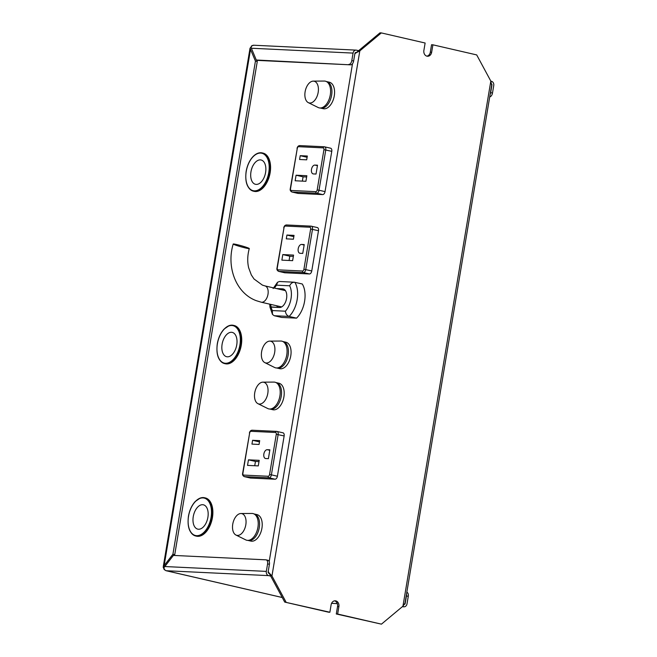 <?xml version="1.0" encoding="UTF-8"?>
<svg xmlns="http://www.w3.org/2000/svg" width="657" height="657" viewBox="0 0 657 657"><rect width="100%" height="100%" fill="white"/><g stroke="black" fill="none" stroke-linecap="round" stroke-linejoin="round"><path stroke-width="0.99" d="M432.906 44.816L431.55 44.75L430.31 52.19L431.657 52.256L432.906 44.816L476.703 54.917L490.82 81.09L402.946 606.197L381.446 624.15L337.649 614.04L338.889 606.6A4.903 3.967 92.7 0 0 335.234 600.81A4.903 3.967 92.7 0 0 331.112 604.81L329.871 612.25L328.525 612.184L284.719 602.083L329.871 612.25M355.232 53.513L379.976 32.85L381.323 32.916L359.822 50.868L354.895 53.48M268.138 571.918L271.957 575.975L286.066 602.141M381.323 32.916L425.128 43.017L423.88 50.466A4.903 3.967 92.7 0 0 427.535 56.256A4.903 3.967 92.7 0 0 431.657 52.256M491.608 84.983L490.82 81.09M402.946 606.197L404.852 603.422M381.446 624.15L336.294 613.983L337.542 606.534A4.903 3.967 92.7 0 0 334.561 600.843M284.719 602.083L268.475 571.951M426.861 56.157A4.903 3.967 92.7 0 0 430.31 52.19M268.639 572.255L268.138 572.231M337.649 614.04L336.294 613.983M267.719 560.249A4.008 2.332 103 0 1 267.966 560.281A4.008 2.332 103 0 1 269.411 564.306L268.155 571.804A1.339 1.084 -87.3 0 0 269 573.364L269.263 573.43M356.439 52.503L356.168 52.445A1.339 1.084 -87.3 0 0 354.887 53.513L353.63 61.019A4.008 2.332 103 0 1 350.624 64.846L258.111 60.428L256.287 60.009L251.385 48.232L251.056 47.123L252.001 45.727M268.623 575.622L166.278 570.736A3.638 2.111 103 0 1 166.057 570.711L164.061 569.479L163.946 567.648L173.391 555.411L265.896 559.83A4.008 2.332 -77 0 1 266.142 559.863A4.008 2.332 -77 0 1 267.588 563.878L266.331 571.385A3.638 2.94 92.7 0 0 268.623 575.622L270.709 576.107M350.624 64.846L256.287 60.009M348.801 64.427A4.008 2.332 -77 0 0 351.807 60.592L353.63 61.019M358.64 50.663L356.546 50.187A3.638 2.94 92.7 0 0 356.127 50.121A3.638 2.94 92.7 0 0 353.064 53.094L351.807 60.592M490.147 94.321A4.008 2.332 -77 0 0 490.664 92.637L492.487 93.056A4.008 2.332 103 0 1 489.72 96.875M491.814 84.236A1.339 1.084 -87.3 0 1 491.921 85.131L490.664 92.637M490.861 81.172L491.461 81.312A3.638 2.94 92.7 0 1 493.744 85.55L492.487 93.056M256.673 60.099L257.265 61.512L174.729 554.689L174.138 555.444M406.814 592.318L406.814 592.318A4.008 2.332 103 0 1 408.268 596.342L406.445 595.924L405.188 603.422A1.339 1.084 -87.3 0 1 404.687 604.309M406.445 595.924A4.008 2.332 -77 0 0 406.494 594.215M402.552 606.526L403.529 606.756A3.638 2.94 92.7 0 0 403.956 606.813A3.638 2.94 92.7 0 0 407.012 603.849L408.268 596.342M163.47 566.498L172.906 554.27L255.442 61.085L250.021 48.273L163.281 566.564L163.733 568.494M174.729 554.689L172.906 554.27M257.265 61.512L255.442 61.085M251.155 46.803L250.021 48.273M326.348 81.542A13.592 7.892 103 0 1 326.718 81.608L329.371 82.224A13.592 7.892 103 0 1 334.002 97.236A13.592 7.892 103 0 1 323.26 108.701L320.608 108.093A13.592 7.892 103 0 1 320.246 107.994M326.718 81.608A13.592 7.892 103 0 1 331.35 96.628A13.592 7.892 103 0 1 320.608 108.093M313.266 81.123L324.238 81.057A13.698 7.958 103 0 1 324.501 81.057A13.698 7.958 103 0 1 329.954 96.53A13.698 7.958 103 0 1 318.136 107.502L308.305 102.632A11.136 6.471 103 0 1 305.341 90.625A11.136 6.471 103 0 1 313.266 81.123A11.136 6.471 103 0 1 313.479 81.131A11.136 6.471 103 0 1 317.906 93.705A11.136 6.471 103 0 1 308.305 102.632M282.847 341.525A13.592 7.892 103 0 1 283.208 341.591L285.861 342.207A13.592 7.892 103 0 1 290.501 357.219A13.592 7.892 103 0 1 279.751 368.692L277.098 368.076A13.592 7.892 103 0 1 276.745 367.977M283.208 341.591A13.592 7.892 103 0 1 287.848 356.611A13.592 7.892 103 0 1 277.098 368.076M269.756 341.114L280.736 341.04A13.698 7.958 103 0 1 280.999 341.04A13.698 7.958 103 0 1 286.444 356.513A13.698 7.958 103 0 1 274.634 367.493L264.796 362.615A11.136 6.471 103 0 1 261.839 350.608A11.136 6.471 103 0 1 269.756 341.114A11.136 6.471 103 0 1 269.97 341.114A11.136 6.471 103 0 1 274.404 353.696A11.136 6.471 103 0 1 264.796 362.615M275.973 382.571A13.592 7.892 103 0 1 276.342 382.645L278.995 383.253A13.592 7.892 103 0 1 283.627 398.273A13.592 7.892 103 0 1 272.885 409.738L270.232 409.13A13.592 7.892 103 0 1 269.871 409.032M276.342 382.645A13.592 7.892 103 0 1 280.974 397.657A13.592 7.892 103 0 1 270.232 409.13M262.89 382.16L273.862 382.087A13.698 7.958 103 0 1 274.125 382.095A13.698 7.958 103 0 1 279.578 397.567A13.698 7.958 103 0 1 267.76 408.539L257.93 403.669A11.136 6.471 103 0 1 254.965 391.654A11.136 6.471 103 0 1 262.89 382.16A11.136 6.471 103 0 1 263.104 382.169A11.136 6.471 103 0 1 267.53 394.742A11.136 6.471 103 0 1 257.93 403.669M253.996 513.938A13.592 7.892 103 0 1 254.358 514.004L257.01 514.612A13.592 7.892 103 0 1 261.642 529.632A13.592 7.892 103 0 1 250.9 541.097L248.247 540.489A13.592 7.892 103 0 1 247.886 540.391M254.358 514.004A13.592 7.892 103 0 1 258.998 529.016A13.592 7.892 103 0 1 248.247 540.489M240.905 513.519L251.886 513.454A13.698 7.958 103 0 1 252.14 513.454A13.698 7.958 103 0 1 257.593 528.926A13.698 7.958 103 0 1 245.775 539.898L235.945 535.028A11.136 6.471 103 0 1 232.98 523.021A11.136 6.471 103 0 1 240.905 513.519A11.136 6.471 103 0 1 241.119 513.528A11.136 6.471 103 0 1 245.546 526.101A11.136 6.471 103 0 1 235.945 535.028M273.131 288.546L277.55 282.239L279.447 281.5L294.311 282.206L302.269 283.988A21.525 12.499 -77 0 1 296.553 318.144L289.129 316.436C286.937 315.606 285.705 313.857 285.417 311.196A17.066 9.912 -77 0 0 289.671 285.795L276.597 285.171A17.066 9.912 -77 0 0 274.47 288.103M276.49 288.571L282.567 288.858A9.494 5.511 103 0 1 283.142 288.94A9.494 5.511 103 0 1 286.485 298.935A9.494 5.511 103 0 1 279.447 307.509L271.136 307.115A17.066 9.912 -77 0 0 272.351 310.572L285.417 311.196M289.671 285.795C290.821 283.266 292.546 282.091 294.845 282.28A21.525 12.499 103 0 1 289.129 316.436L274.24 315.721L272.483 314.432L270.002 307.221L271.136 307.115M274.24 315.721L281.664 317.438L296.553 318.144M277.55 282.239L276.597 285.171M272.483 314.432L272.351 310.572M270.709 304.38A17.066 9.912 -77 0 0 271.086 306.918L279.43 307.509M271.086 306.918L270.117 307.139M278.346 307.262A9.494 5.511 103 0 1 276.581 305.735M280.342 289.458A9.494 5.511 103 0 1 281.401 288.998L284.686 289.762M281.401 288.998L277.574 288.817M234.623 244.765A8.352 0.55 15.7 0 0 245.808 248.042A8.352 0.55 15.7 0 0 249.29 248.551A8.352 0.55 15.7 0 0 247.87 247.82A8.352 0.55 15.7 0 0 236.684 244.544A8.352 0.55 15.7 0 0 233.202 244.034A8.352 0.55 15.7 0 0 234.623 244.765M250.145 477.951A3.121 1.815 -77 0 0 250.325 478.017A3.121 1.815 -77 0 0 250.506 478.041L275.061 479.208A3.121 1.815 -77 0 0 277.402 476.235L284.144 435.952A3.121 1.815 -77 0 0 283.019 432.823A3.121 1.815 -77 0 0 282.83 432.799M265.757 458.537L268.393 458.668L269.879 449.823L267.235 449.692A4.5 2.612 -77 0 0 263.9 453.757A4.5 2.612 -77 0 0 265.485 458.504A4.5 2.612 -77 0 0 265.757 458.537M259.211 460.343L248.453 459.834L247.525 465.394L258.283 465.903L259.211 460.343M259.696 440.642L252.592 440.297L251.951 444.107L259.055 444.452L259.696 440.642M259.482 441.89L252.592 440.297M259.006 461.616L255.45 461.444L248.453 459.834M255.45 461.444L254.735 465.739M297.769 193.339A3.121 1.815 -77 0 0 297.95 193.396A3.121 1.815 -77 0 0 298.138 193.421L322.694 194.595A3.121 1.815 -77 0 0 325.034 191.622L331.777 151.332A3.121 1.815 -77 0 0 330.643 148.211A3.121 1.815 -77 0 0 330.463 148.186M313.389 173.924L316.025 174.048L317.503 165.203L314.867 165.079A4.5 2.612 -77 0 0 311.533 169.145A4.5 2.612 -77 0 0 313.11 173.883A4.5 2.612 -77 0 0 313.389 173.924M306.844 175.731L296.077 175.214L295.149 180.774L305.916 181.291L306.844 175.731M307.32 156.021L300.216 155.684L299.584 159.495L306.688 159.832L307.32 156.021M307.115 157.278L300.216 155.684M306.63 177.004L303.082 176.832L296.077 175.214M303.082 176.832L302.36 181.118M284.489 272.704A3.121 1.815 -77 0 0 284.67 272.762A3.121 1.815 -77 0 0 284.859 272.786L309.414 273.961A3.121 1.815 -77 0 0 311.755 270.98L318.497 230.697A3.121 1.815 -77 0 0 317.364 227.568A3.121 1.815 -77 0 0 317.175 227.544M300.101 253.29L302.746 253.413L304.224 244.568L301.588 244.445A4.5 2.612 -77 0 0 298.245 248.51A4.5 2.612 -77 0 0 299.83 253.249A4.5 2.612 -77 0 0 300.101 253.29M293.564 255.097L282.797 254.579L281.869 260.139L292.628 260.657L293.564 255.097M294.04 235.387L286.937 235.05L286.296 238.861L293.408 239.197L294.04 235.387M293.835 236.643L286.937 235.05M293.351 256.361L289.794 256.197L282.797 254.579M289.794 256.197L289.08 260.484M207.891 517.322A12.475 7.243 -77 0 0 198.693 506.177A12.475 7.243 -77 0 0 195.137 527.415A12.475 7.243 -77 0 0 207.891 517.322M193.372 504.001A19.628 11.399 103 0 1 204.499 497.735L200.328 498.006L195.26 501.472C191.803 505.249 189.528 510.177 188.436 516.254C187.13 527.045 189.545 533.615 195.671 535.981L196.509 536.178A19.628 11.399 -77 0 0 212.433 517.601A19.628 11.399 -77 0 0 205.337 497.924L204.499 497.735A19.628 11.399 103 0 1 211.587 517.404A19.628 11.399 103 0 1 195.671 535.981A19.628 11.399 103 0 1 188.411 525.469M236.742 344.909A12.475 7.243 -77 0 0 227.544 333.764A12.475 7.243 -77 0 0 223.996 355.002A12.475 7.243 -77 0 0 236.742 344.909M222.222 331.588A19.628 11.399 103 0 1 233.35 325.322L229.178 325.593L224.111 329.058C220.653 332.836 218.379 337.772 217.286 343.849C215.981 354.632 218.395 361.21 224.522 363.567L225.359 363.764A19.628 11.399 -77 0 0 241.283 345.188A19.628 11.399 -77 0 0 234.188 325.511L233.35 325.322A19.628 11.399 103 0 1 240.437 344.991A19.628 11.399 103 0 1 224.522 363.567A19.628 11.399 103 0 1 217.27 353.064M265.592 172.495A12.475 7.243 -77 0 0 256.394 161.359A12.475 7.243 -77 0 0 252.846 182.589A12.475 7.243 -77 0 0 265.592 172.495M251.073 159.175A19.628 11.399 103 0 1 262.2 152.909C259.072 152.276 255.992 153.524 252.961 156.645C249.504 160.431 247.229 165.359 246.137 171.436C244.831 182.219 247.246 188.797 253.372 191.162L254.21 191.351A19.628 11.399 -77 0 0 270.134 172.775A19.628 11.399 -77 0 0 263.038 153.106L262.2 152.909A19.628 11.399 103 0 1 269.296 172.586A19.628 11.399 103 0 1 253.372 191.162A19.628 11.399 103 0 1 246.12 180.65M352.505 63.737L269.206 561.513M359.822 50.868L271.957 575.975M337.542 606.534L338.889 606.6M164.652 566.531L266.331 571.385M353.064 53.094L251.385 48.232M269.411 564.306L267.588 563.878M250.539 49.316L164.176 565.39M331.571 603.315L337.296 603.594M402.347 606.698L403.529 606.756M163.946 567.648A3.638 2.94 -87.3 0 0 166.278 570.736L282.255 597.5M251.056 47.123A3.638 2.94 -87.3 0 1 253.783 45.234L356.127 50.121M282.567 288.858L283.693 289.121M285.434 290.632L264.976 285.91A8.352 4.854 103 0 1 265.354 286.025A8.352 4.854 103 0 1 267.654 295.798A8.352 4.854 103 0 1 261.215 302.195L256.427 300.725C236.159 293.408 226.18 267.243 233.202 244.034M275.546 432.478L250.99 431.304A1.782 1.035 -77 0 0 249.652 433.012L242.909 473.295A1.782 1.035 -77 0 0 243.657 475.093L268.212 476.268A1.782 1.035 -77 0 0 269.551 474.568L276.293 434.285A1.782 1.035 -77 0 0 275.546 432.478A1.339 1.084 -87.3 0 1 276.819 431.411A3.121 1.815 103 0 1 277.008 431.435A3.121 1.815 103 0 1 278.141 434.564L271.398 474.847L277.402 476.235M269.551 474.568L271.398 474.847A3.121 1.815 103 0 1 269.058 477.828L275.061 479.208M276.293 434.285L284.144 435.952M268.212 476.268A1.339 1.084 -87.3 0 0 269.058 477.828L244.503 476.654L250.506 478.041M243.657 475.093A1.339 1.084 -87.3 0 0 244.503 476.654A3.121 1.815 103 0 1 244.314 476.629L250.325 478.017M269.797 450.283L267.235 449.692M244.314 476.629C242.835 475.873 242.285 474.765 242.647 473.319L242.909 473.295M250.99 431.304A1.339 1.084 -87.3 0 1 252.272 430.236M242.647 473.319L249.652 433.012M323.17 147.866L298.615 146.692A1.782 1.035 -77 0 0 297.276 148.392L290.534 188.682A1.782 1.035 -77 0 0 291.289 190.481L315.845 191.655A1.782 1.035 -77 0 0 317.183 189.947L323.926 149.665A1.782 1.035 -77 0 0 323.17 147.866A1.339 1.084 -87.3 0 1 324.451 146.798A3.121 1.815 103 0 1 324.64 146.823A3.121 1.815 103 0 1 325.765 149.952L319.023 190.234L325.034 191.622M317.183 189.947L319.023 190.234A3.121 1.815 103 0 1 316.682 193.207L322.694 194.595M323.926 149.665L331.777 151.332M315.845 191.655A1.339 1.084 -87.3 0 0 316.682 193.207L292.127 192.041L298.138 193.421M291.289 190.481A1.339 1.084 -87.3 0 0 292.127 192.041A3.121 1.815 103 0 1 291.938 192.008L297.95 193.396M317.43 165.671L314.867 165.079M291.938 192.008C290.46 191.253 289.909 190.152 290.279 188.699L290.534 188.682M298.615 146.692A1.339 1.084 -87.3 0 1 299.896 145.624M290.279 188.699L297.276 148.392M309.89 227.232L285.335 226.057A1.782 1.035 -77 0 0 283.996 227.757L277.254 268.04A1.782 1.035 -77 0 0 278.01 269.846L302.565 271.012A1.782 1.035 -77 0 0 303.904 269.313L310.638 229.03A1.782 1.035 -77 0 0 309.89 227.232A1.339 1.084 -87.3 0 1 311.172 226.164A3.121 1.815 103 0 1 311.361 226.189A3.121 1.815 103 0 1 312.486 229.309L305.743 269.6L311.755 270.98M303.904 269.313L305.743 269.6A3.121 1.815 103 0 1 303.403 272.573L309.414 273.961M310.638 229.03L318.497 230.697M302.565 271.012A1.339 1.084 -87.3 0 0 303.403 272.573L278.847 271.398L284.859 272.786M278.01 269.846A1.339 1.084 -87.3 0 0 278.847 271.398A3.121 1.815 103 0 1 278.658 271.374L284.67 272.762M304.142 245.036L301.588 244.445M278.658 271.374C277.18 270.618 276.63 269.518 276.999 268.064L277.254 268.04M285.335 226.057A1.339 1.084 -87.3 0 1 286.616 224.99M276.999 268.064L283.996 227.757M211.069 517.33A19.217 11.161 -77 0 0 202.964 497.907A19.217 11.161 -77 0 0 188.534 516.254A19.217 11.161 -77 0 0 196.64 535.677A19.217 11.161 -77 0 0 211.069 517.33M239.92 344.917A19.217 11.161 -77 0 0 231.814 325.494A19.217 11.161 -77 0 0 217.385 343.841A19.217 11.161 -77 0 0 225.491 363.272A19.217 11.161 -77 0 0 239.92 344.917M268.77 172.512A19.217 11.161 -77 0 0 260.665 153.081A19.217 11.161 -77 0 0 246.235 171.436A19.217 11.161 -77 0 0 254.349 190.859A19.217 11.161 -77 0 0 268.77 172.512M491.789 84.507L404.893 603.783M163.256 567.566L163.281 566.564M166.057 570.711L282.264 597.525M331.555 603.356L337.312 603.627M402.306 606.731L403.956 606.813M251.426 45.957L253.783 45.234M267.966 560.281L266.142 559.863M269.715 304.15L269.97 307.016M264.976 285.91L262.414 285.13L253.996 278.962L251.311 274.913L248.658 267.793C247.246 261.7 247.451 255.286 249.29 248.551M281.681 306.918L261.215 302.195M249.389 433.037C249.832 431.238 250.736 430.302 252.116 430.22L276.663 431.386L283.019 432.823M297.021 148.416C297.457 146.626 298.368 145.69 299.74 145.599L324.295 146.774L330.643 148.211M283.742 227.782C284.177 225.992 285.089 225.055 286.46 224.965L311.016 226.139L317.364 227.568"/></g></svg>
